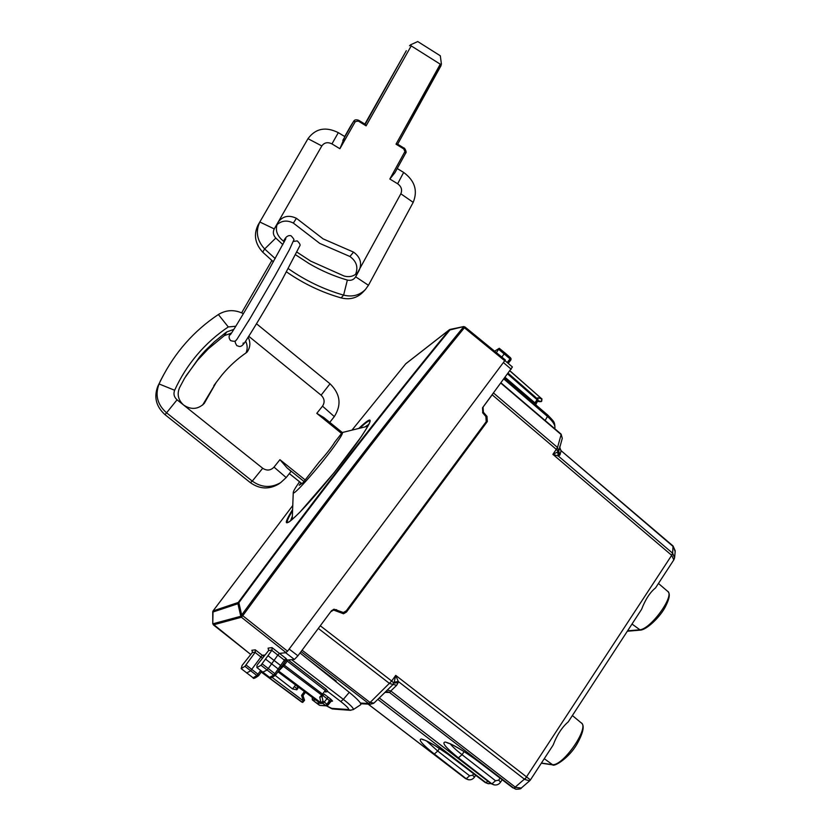 <?xml version="1.0" encoding="UTF-8"?>
<svg xmlns="http://www.w3.org/2000/svg" width="831" height="831" viewBox="0 0 831 831"><rect width="100%" height="100%" fill="white"/><g stroke="black" fill="none" stroke-linecap="round" stroke-linejoin="round"><path stroke-width="1.25" d="M292.263 518.274L292.387 519.333M367.946 426.199L342.289 432.515C343.12 432.847 341.229 436.348 336.607 443.006C323.311 462.306 292.803 497.156 293.26 492.617C293.146 491.516 295.234 487.901 299.534 481.783M300.988 482.946L299.17 485.262L302.92 482.811L319.197 462.015C326.417 453.944 331.631 447.286 334.831 442.04L342.289 432.515L323.758 417.505L316.788 413.35L341.562 433.45M245.592 341.094C247.534 345.031 247.68 348.968 246.038 352.884M185.864 376.079L197.601 360.197L208.332 348.823L224.318 335.631L231.454 333.127M248.137 337.22C250.671 342.351 250.391 347.213 247.285 351.804L246.9 352.292C237.656 358.597 229.398 366.076 222.137 374.739L216.226 382.405L204.239 403.43C198.017 409.423 191.161 409.974 183.672 405.081L177.065 399.804C174.074 397.093 173.264 393.915 174.645 390.269L159.085 383.953C154.888 394.912 157.319 404.468 166.345 412.623L252.281 481.107L262.7 468.258L183.672 405.081C178.218 400.116 176.837 394.351 179.506 387.765L184.638 378.147L199.783 356.707L205.06 350.817L214.491 341.676L224.65 333.449L226.77 331.912L233.843 329.398M256.499 323.758L330.042 383.787L321.098 395.172L248.749 336.275M321.098 395.172C324.547 398.568 325.025 402.235 322.511 406.151L316.788 413.35M330.042 383.787C340.336 393.915 341.759 404.853 334.311 416.601L329.751 422.377M325.638 419.115L323.758 417.505M157.838 386.228L161.401 379.102L157.838 386.228C153.673 397.104 156.083 406.598 165.047 414.679L250.349 482.634L252.281 481.107C261.588 487.693 271.051 488.192 280.681 482.614L286.186 477.576L291.079 471.364L287.048 467.895L279.933 459.678L274.012 467.115L286.186 477.576M262.7 468.258C266.855 470.959 270.626 470.575 274.012 467.115M250.349 482.634C259.584 489.168 268.984 489.656 278.551 484.12L279.787 483.247M202.629 405.04L216.247 382.374M160.134 381.408L163.78 374.501M161.401 379.102C174.998 352.302 193.987 330.78 218.366 314.523C226.354 309.693 234.695 309.412 243.39 313.671M174.645 390.269C180.576 377.253 188.107 365.38 197.227 354.64C206.358 343.92 216.714 334.696 228.286 326.947L235.807 326.24M276.962 224.702C281.761 220.527 287.225 219.986 293.343 223.072L296.428 218.304C288.793 214.73 282.665 216.07 278.021 222.344L274.251 228.92C272.682 232.14 273.191 235.183 275.788 238.05L264.663 248.978C256.987 240.554 255.366 231.558 259.812 221.991L274.251 228.92M284.264 241.935L280.982 238.944C276.131 233.823 275.123 228.328 277.959 222.459L321.815 145.944C324.329 142.506 327.705 141.821 331.943 143.898L339.9 148.728L355.284 121.638L358.265 121.046L358.66 120.298C356.125 119.415 354.463 119.747 353.663 121.305L350.911 125.626M331.943 143.898L338.321 132.648C325.69 126.395 315.572 128.41 307.979 138.684L257.89 225.336C253.476 234.841 255.086 243.774 262.7 252.136L273.378 261.817M338.321 132.648L344.917 136.658L339.9 148.728M358.265 121.046L366.107 125.855L365.308 124.37L358.67 120.298M365.183 124.286L406.297 50.722M397.218 168.516L403.648 172.433C414.794 180.659 417.972 190.631 413.194 202.369L368.455 285.293L355.658 276.816L359.179 270.345C362.171 263.147 360.301 257.07 353.549 252.115L323.114 238.871L296.428 218.304M413.194 202.369L400.833 193.789L357.673 272.506C354.027 276.308 349.487 277.471 344.055 275.996L310.68 261.121L297.062 252.209M400.833 193.789C402.453 189.863 401.394 186.518 397.644 183.765L403.648 172.433M394.933 172.703L405.632 153.205L403.773 148.936L404.136 148.167C403.949 147.004 407.367 152.229 405.632 153.205L394.933 172.703L389.832 179.029L397.644 183.765M403.773 148.936L396.013 144.189L397.561 144.137L404.136 148.167M355.554 274.407C358.421 267.302 356.541 261.339 349.913 256.499L353.549 252.115M355.658 276.816C353.777 279.798 351.004 280.878 347.358 280.068L343.619 295.119C352.219 297.228 359.48 295.369 365.401 289.531L368.455 285.293M286.539 271.903C303.554 283.724 321.753 292.387 341.115 297.903C349.664 299.991 356.873 298.142 362.763 292.346L365.401 289.531M349.913 256.499L319.769 243.41L293.343 223.072M341.115 297.903L343.619 295.119C323.986 289.51 305.559 280.691 288.326 268.662M275.206 258.566L264.663 248.978L262.7 252.136M347.358 280.068C334.135 276.256 321.431 270.792 309.257 263.687L295.711 254.868M282.852 244.615L275.788 238.05M417.744 41.55L440.326 55.802L441.417 64.195L440.253 64.174L411.22 45.892L410.607 44.801L417.744 41.55M409.538 45.726L410.607 44.801M441.095 65.535L397.644 144.189L441.417 64.195M236.845 339.474L250.058 318.46L274.791 276.11L289.375 249.757L293.686 240.242C294.517 240.066 293.665 238.601 291.141 235.827M250.058 318.46L248.095 321.722M673.816 559.886L671.708 555.316L672.632 553.217L674.606 557.84L673.816 559.886L655.534 587.933C650.102 592.202 645.458 599.338 641.584 609.341L568.238 721.89C562.047 727.167 557.009 734.895 553.145 745.064L530.427 779.925L395.722 675.374L398.288 681.493L394.206 682.158L393.125 684.432L389.594 683.539L318.315 628.413M482.582 412.664L483.382 412.218L486.997 416.414L487.309 421.566L346.454 612.052L343.535 613.745L333.605 610.068L330.738 611.751L319.727 626.512M529.638 780.828L524.797 779.478L671.687 555.305L552.906 454.38L558.214 451.69L556.406 449.446L492.191 394.808L483.071 407.065L483.382 412.218M468.133 779.675L465.485 778.564L468.902 779.81M487.953 783.643L485.969 782.657L488.67 783.789M493.884 784.838L491.173 783.695L494.663 784.983M515.958 789.263L513.922 788.245L526.854 777.027M500.013 778.148L498.693 780.153L495.546 780.766L491.89 783.841L458.411 757.83C445.8 747.713 441.417 742.457 445.26 742.052C451.991 743.776 462.67 750.029 477.316 760.812L512.852 787.861M529.596 780.86L521.307 788.017L515.625 787.404L390.799 690.966L389.853 692.431L386.716 691.662L385.044 692.348M492.191 394.808L492.638 394.195M674.658 557.227L675.156 551.628L673.089 546.009M493.521 393.001L557.528 447.473L552.906 454.38L558.235 455.97L557.653 452.033M320.299 625.774L391.692 681.036L395.722 675.374L394.206 682.158M332.847 610.234L331.735 610.463M345.904 611.273L343.245 613.766M473.628 773.723L472.631 775.219L469.629 775.801L466.201 778.72L434.333 754.029C422.304 744.431 417.983 739.424 421.359 739.008C427.466 740.608 437.438 746.508 451.295 756.698L485.034 782.335M335.153 681.046L336.223 681.036L307.325 658.775M673.245 546.58L561.195 450.776L673.037 545.967L672.632 553.217L558.235 455.97L559.938 454.983L561.008 451.056L559.814 447.327L562.286 438.342L561.122 434.146M559.938 454.983L558.733 451.233L558.214 451.69L558.899 455.918M302.089 650.216L370.075 702.496L391.692 681.036L393.873 683.103L398.132 682.677L398.288 681.493L524.797 779.478M426.594 741.003L437.729 751.047L434.333 754.029M385.044 692.368L389.5 692.462L386.924 691.641M495.546 780.766L462.036 754.693C456.292 750.216 452.386 746.612 450.309 743.89M398.132 682.677L396.647 685.315L390.799 690.966L387.277 690.094L384.234 693.075M559.523 448.345L559.969 445.894M296.937 685.97L297.903 688.338L296.833 689.803L292.554 688.941L295.587 684.973M275.196 675.426L292.554 688.941M281.21 667.116L285.262 661.403L284.399 660.146L280.608 665.506L281.242 667.023L279.445 669.661L278.188 668.955L280.608 665.506L267.987 655.701L272.007 650.081L268.662 650.496L257.859 664.073L256.956 665.454L256.935 667.594L260.976 665.257L267.987 655.701M283.672 663.657L284.69 664.634L283.371 666.254L282.135 665.839M283.205 664.322L322.511 694.103L326.251 689.211L325.243 690.426L325.679 692.088L326.853 691.413L325.7 692.036M321.909 696.638L319.738 697.053L321.69 695.1L323.311 695.298L322.511 694.103L321.69 695.1L283.371 666.254L278.146 671.51M280.93 667.511L275.497 675.177L273.669 675.084L274.864 673.681L268.299 668.54L266.99 670.066L262.7 672.227M269.348 677.203L269.545 677.348C269.68 678.657 271.664 677.93 275.497 675.177L274.864 673.681L278.188 668.955L271.633 663.834L268.299 668.54L262.18 663.844M286.664 659.617L287.214 661.092L325.212 690.405M285.262 661.403L286.757 659.513L285.947 658.453L284.399 660.146L277.834 655.098L271.633 663.834L265.536 659.128M287.111 660.063L294.392 659.45L285.625 652.73L287.547 651.213L505.321 359.948L464.934 326.936L464.404 327.788L504.843 360.841M271.799 650.351L277.834 655.098L279.393 653.415L285.625 652.73M323.488 695.038L321.763 696.845M278.53 670.96L320.953 702.829L322.958 701.187M323.041 701.665L321.046 703.514L320.392 703.223L278.177 671.51M246.63 672.996L250.598 670.856L262.232 655.285L265.099 654.973M350.755 710.328L348.262 709.529C349.591 709.186 347.098 706.516 340.783 701.541L343.338 699.359L291.66 659.679M340.783 701.541L327.996 691.724L326.251 689.211L288.295 659.97M504.988 360.644L512.405 366.99L482.51 407.803L482.811 412.955L485.896 416.528L486.208 421.691L346.278 610.837L343.369 612.52L334.187 609.258L331.32 610.941L297.924 655.804L294.392 659.45M268.662 650.496L268.081 648.138L272.028 647.609L272.007 650.081M327.996 691.724L326.853 691.413L327.996 691.724M300.053 652.958L349.269 692.337L343.338 699.359C350.516 705.02 353.85 708.428 353.341 709.57L349.893 710.266L334.145 709.123M327.975 705.041L330.312 701.509L329.419 700.523L330.811 699.203L328.193 697.178L324.215 702.112L321.981 703.41M336.628 609.715L333.21 609.497M342.964 612.603L339.827 612.302L335.454 609.975M505.155 377.367L534.821 402.786L534.354 403.637L547.837 415.147L547.473 416.445C552.906 421.296 555.368 425.192 554.869 428.131L554.734 428.703M212.798 623.489L213.38 624.87L241.395 617.246L286.144 652.678M463.719 326.573L464.363 327.788C394.548 413.1 320.683 509.06 242.777 615.688L241.395 617.246L240.741 616.051L237.926 603.722L238.258 602.465L213.048 610.951L292.761 505.518L213.027 610.962L212.778 623.78L212.736 612.083L237.926 603.722L238.861 602.704L238.258 602.465C312.238 502.028 382.572 411.179 449.249 329.907L405.684 363.864L352.022 430.053L405.684 363.864M252.333 652.522L242.112 665.392L241.177 668.623L244.937 666.327L255.294 652.158L252.333 652.522L252.136 650.559M251.814 650.299L255.304 649.832L255.294 652.158M360.716 704.698L360.737 704.688C361.454 703.306 357.621 699.183 349.269 692.337M258.908 675.312L261.672 671.406L258.638 675.645L258.015 674.242L246.069 664.987M305.413 692.296L302.983 695.609L304.562 700.273L303.003 695.62L301.549 695.391L303.388 700.876L301.83 702.164L261.225 672.061L262.451 672.03M334.54 679.737L334.166 680.257M507.689 373.96L537.075 399.68L534.354 403.637L504.583 378.136M535.673 404.707L537.75 400.874L535.922 403.336M534.842 402.806L535.922 403.399L535.891 404.884M252.894 677.67L253.06 677.784C253.123 679.062 254.982 678.345 258.638 675.645L256.883 675.561L260.622 670.565M304.551 700.315L302.671 702.444L304.562 700.273L303.388 700.876L272.132 677.431M320.257 705.457L325.627 705.55L327.009 704.231L327.985 705.083L326.23 705.831L322.438 703.14M320.236 703.306L316.424 703.057M464.809 326.988L463.76 326.573L464.404 327.788L463.355 327.154C393.52 412.436 319.634 508.375 241.686 614.982L240.741 616.01L242.777 615.688L241.686 614.982L238.861 602.704C312.872 502.184 383.236 411.262 449.935 329.949L463.553 326.604L450.07 329.419M212.726 611.803L213.027 610.982M244.937 666.327L256.883 675.561L253.06 677.784L241.177 668.623M261.308 671.947L302.671 702.444M261.568 672.237L301.83 702.164M494.622 351.201L499.254 348.282L496.387 352.645M292.605 509.507C282.311 526.22 284.669 527.176 299.679 512.384C315.759 495.941 343.889 461.454 359.013 439.942C373.898 418.107 373.846 414.243 358.867 428.339M463.469 326.645L449.478 329.678L405.923 363.635M501.82 357.081L504.926 352.926L499.441 348.438M508.177 363.376L510.847 360.01L510.057 358.878L510.66 357.901L504.884 352.843M510.878 359.958L510.66 357.901L499.483 348.532M537.397 401.373L540.16 401.716M537.917 400.584L541.147 401.633L541.947 398.994L537.927 397.717L537.522 398.953L508.198 373.285M537.989 400.386L537.927 397.717M541.957 398.849L541.667 401.352M226.77 331.912L224.318 335.631M322.511 406.151L334.311 416.601M165.047 414.679L177.065 399.804M303.98 481.461L287.048 467.895M305.174 479.923L279.933 459.678M301.798 483.549L289.344 473.566M228.286 326.947L218.366 314.523M307.979 138.684L321.815 145.944M342.808 140.408L353.611 121.399L355.284 121.638M350.734 125.897L344.699 136.533L353.663 121.305M364.861 124.089L406.307 50.691L364.861 124.089M404.728 151.917L389.832 179.029M366.107 125.855L411.22 45.892M396.013 144.189L440.253 64.174M552.76 764.863L544.263 758.682M541.417 763.055L551.992 764.572C562.421 767.335 590.405 726.845 581.035 722.731L572.382 715.543M640.389 630.127L632.007 624.039M627.592 630.833L639.351 629.825C650.382 629.929 675.738 594.757 667.376 591.101L658.453 583.466M671.687 555.305L672.622 553.207M368.185 704.127L465.599 778.605M472.631 775.219L474.459 777.162L475.696 775.292M502.153 779.769L500.553 782.179L498.693 780.153M477.316 760.812L513.922 788.245M487.309 421.566L485.636 422.47M486.997 416.414L486.166 416.871M346.454 612.052L345.125 612.322M515.615 787.404L513.901 788.224L389.5 692.462M487.839 781.171L485.969 782.657L377.804 699.359M465.35 778.418L467.998 779.634C470.668 780.205 472.829 779.385 474.459 777.162M439.516 748.44L437.729 751.047L469.629 775.801M379.268 697.947L491.007 783.571M464.114 751.619L462.036 754.693L458.411 757.83M558.733 451.233L557.528 447.473L561.133 434.571L500.854 383.143M562.286 438.342L561.07 434.104L501.051 382.894M301.071 651.587L368.58 703.473L370.335 704.241L373.535 703.369M360.436 703.068L368.58 703.473L370.075 702.496L373.981 703.068L384.805 692.576M558.796 451.004L559.814 447.327M387.277 690.094L393.125 684.432L396.647 685.315M447.171 742.789L449.768 743.662C448.989 742.831 464.311 750.777 477.191 760.77L477.056 760.604M297.384 689.065L294.434 686.645M279.403 669.693L275.809 674.803M256.935 667.594L269.545 677.348L273.669 675.084L260.976 665.257M284.69 664.634L287.214 661.092M320.06 703.192L277.928 671.822L320.091 703.203L320.953 702.829L319.738 697.053M285.947 658.453L272.028 647.609M326.531 705.862L331.714 708.365L348.262 709.529M326.136 691.652L327.954 691.735M263.863 656.542L255.304 649.832M330.842 701L332.577 701.084L330.811 699.203M328.193 697.178L324.194 694.124M213.38 624.87L250.775 654.496L212.788 623.832L242.777 615.74L287.547 651.213M297.924 655.804L289.146 649.073M331.714 708.365L333.273 709.061C330.946 707.96 335.838 711.045 326.458 705.862M262.513 658.235L255.086 652.428M322.999 695.609L329.419 700.523L327.009 704.231L322.999 701.167M332.577 701.084L330.312 701.457M511.21 369.234L503.503 362.638M545.136 420.507L547.473 416.445L503.887 379.071M301.549 695.391L304.395 691.527M312.539 697.593L312.352 699.899L319.208 705.114M340.99 612.052L339.827 612.302M315.863 700.066L312.3 699.858M537.948 400.511L537.522 398.953L537.075 399.68L537.782 400.802M509.933 370.948L541.947 398.994L510.005 370.855M498.88 349.508L510.057 358.878L507.18 362.524M292.564 510.701C287.547 518.845 286.155 522.709 288.399 522.273L288.409 522.252C288.056 522.128 288.025 523.946 299.794 512.249L299.679 512.384M299.918 512.145L334.145 472.642L361.08 436.961C367.271 427.653 370.242 422.387 369.992 421.14L370.044 421.546M360.031 428.048C365.952 422.428 369.265 420.143 369.961 421.192L370.013 421.701M290.528 520.86L292.346 516.228M365.276 426.75L368.995 424.236M293.26 492.617L292.242 519.022M301.767 483.569L289.323 473.597M278.551 484.12L280.681 482.614M216.226 382.405L213.858 385.626M259.812 221.991L257.89 225.336M291.037 235.796C288.128 234.976 285.635 236.814 283.548 241.302M271.841 260.519L241.644 312.82M285.833 238.757L268.184 271.01C252.271 299.067 232.327 332.525 230.28 334.8L230.312 334.758M236.513 339.879C235.744 339.786 236.752 342.465 230.603 340.606C228.618 338.238 228.608 335.776 230.582 333.21M297.301 240.948C299.814 243.421 300.635 245.093 299.752 245.955L281.792 280.4C269.597 302.058 254.639 327.248 247.451 338.29C241.125 349.051 239.764 346.361 236.814 345.644C235.121 342.819 234.716 341.167 235.62 340.7M243.047 343.66L243.244 342.954M297.176 240.897L293.405 241.447M581.575 723.178C583.082 724.341 585.751 728.444 576.953 744.14C568.695 758.506 553.841 767.158 552.553 764.832L541.313 763.222M530.427 779.925L529.627 780.839M667.906 591.558C669.173 593.022 671.313 595.484 664.821 607.845C658.91 618.378 646.123 629.991 640.244 630.137L627.332 631.228M423.197 739.715L422.719 739.663C423.82 740.057 423.166 738.769 434.966 745.573L447.805 754.153L485.159 782.48L487.849 783.612L491.017 783.612M379.248 697.967L491.1 783.675L493.78 784.807C496.595 785.409 498.86 784.537 500.553 782.179M521.317 788.006C521.286 788.816 519.458 789.221 515.854 789.232L515.854 789.232M368.123 704.127L465.464 778.554M675.229 550.86L673.048 545.977M386.81 691.652L384.888 692.503M360.799 703.743L370.335 704.241L373.981 703.068M559.969 446.704C559.346 446.798 559.751 448.148 561.174 450.755M285.178 661.518L281.19 667.179M286.757 659.513L285.293 661.362M323.041 701.374L322.033 696.575M320.745 703.493L323.062 701.447M326.23 705.831L327.985 705.083L331.538 700.762M334.187 609.258L333.418 609.424M353.331 709.57L360.747 704.678M305.434 692.306L303.003 695.62M312.207 697.344L312.331 699.889L319.925 705.436M343.369 612.52L342.206 612.759M554.952 427.736C554.609 421.816 554.599 422.231 547.889 415.188M326.271 705.841L319.883 705.426M508.188 363.386L511.169 358.867M537.366 401.404L541.178 401.612"/></g></svg>
